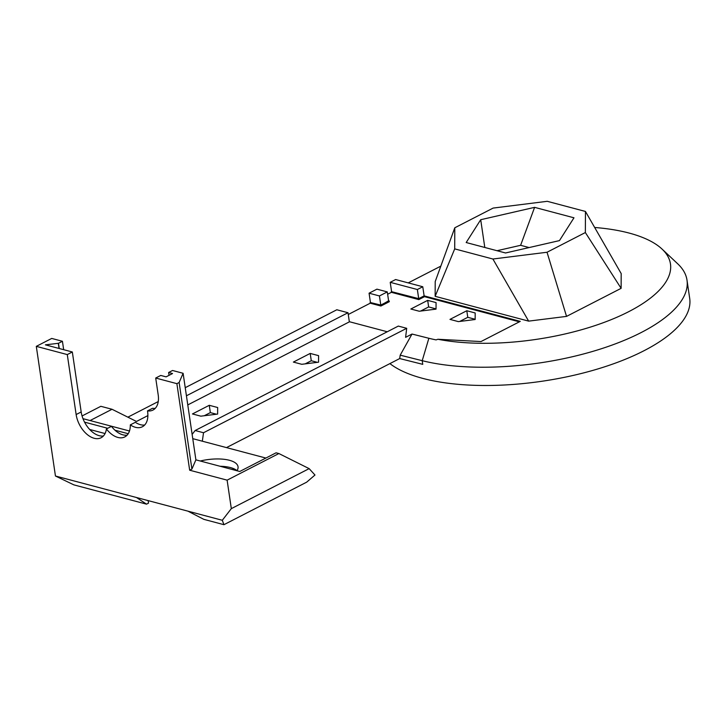 <?xml version="1.0" encoding="UTF-8"?>
<svg xmlns="http://www.w3.org/2000/svg" width="726" height="726" viewBox="0 0 726 726"><rect width="100%" height="100%" fill="white"/><g stroke="black" fill="none" stroke-linecap="round" stroke-linejoin="round"><path stroke-width="1.09" d="M236.331 470.575A33.968 12.995 -8.4 0 0 233.845 469.804A33.968 12.995 -8.4 0 0 231.068 469.178M220.078 466.264A29.966 11.462 171.6 0 1 230.505 467.589A29.966 11.462 171.6 0 1 235.769 469.722A29.966 11.462 171.6 0 1 237.184 470.766M265.87 458.052L202.327 441.199L203.525 432.741L406.696 328.306L405.607 337.336L412.014 334.042L428.866 338.271A144.401 55.24 -8.4 0 0 436.072 339.895L437.896 339.269A143.839 55.031 -8.4 0 0 610.72 319.848A143.839 55.031 -8.4 0 0 662.021 249.054L677.739 263.828A157.832 60.376 171.6 0 1 687.005 280.154L689.7 298.413A157.832 60.376 171.6 0 1 597.344 369.089A157.832 60.376 171.6 0 1 422.795 378.4A157.832 60.376 171.6 0 1 389.898 363.599M687.005 280.154A157.832 60.376 171.6 0 1 596.001 350.422A157.832 60.376 171.6 0 1 422.214 360.686L400.198 355.168L399.699 358.562L226.476 447.606M200.231 461.001A29.966 11.462 171.6 0 1 229.425 460.284A29.966 11.462 171.6 0 1 238.037 466.718A29.966 11.462 171.6 0 1 237.792 469.032L237.175 470.802M318.587 355.649L318.56 362.192L301.762 364.298L293.377 362.074L310.202 353.426L318.587 355.649M217.664 407.522L209.279 405.299L192.454 413.947L200.839 416.17L217.628 414.074L217.664 407.522M349.333 321.7L387.257 331.764M185.239 387.684L336.828 309.766L348.008 312.734L349.351 321.863L187.78 404.917M192.762 438.658L202.327 441.199M388.601 300.809L380.787 305.292L370.133 302.47L380.787 305.074L388.637 301.036L387.285 291.906L376.921 289.157L369.071 293.195L370.414 302.325M621.184 273.566L621.12 288.34L566.543 316.391L528.646 321.128L435.146 296.326L435.21 281.552L454.794 227.782L493.126 208.081L547.25 201.311L585.446 211.447L621.184 273.566M437.896 339.269L481.002 341.556L520.261 321.373L424.401 295.945L418.702 298.867L391.287 291.598L418.702 298.649L424.12 295.872L422.768 286.743L395.634 279.537L390.216 282.323L391.568 291.453M662.021 249.054A143.839 55.031 -8.4 0 0 594.667 227.474M408.239 282.886L440.827 266.133M191.909 469.06L179.131 382.502L176.881 383.655L155.709 378.037L160.755 375.442L166.082 376.858L172.534 373.545L168.623 372.502L172.543 370.487L183.106 373.291L195.893 459.848L191.909 469.06L189.667 470.212L176.881 383.655M179.131 382.502L183.106 373.291M187.925 511.158L222.301 520.279L231.322 508.636L309.149 468.633L314.975 475.022L306.671 482.164L223.944 524.689L203.825 519.344L187.925 511.158L136.506 497.519L146.534 504.153L148.512 503.136L148.14 500.604M148.286 501.557A63.952 24.466 171.6 0 1 148.267 500.641M146.534 504.153L73.861 484.868L55.448 476.011L36.3 346.356L67.282 354.578L76.139 414.546A21.58 13.259 -117.2 0 0 101.096 437.742A21.58 13.259 -117.2 0 0 106.423 428.948A21.58 13.259 -117.2 0 0 124.808 436.907A21.58 13.259 -117.2 0 0 130.308 424.891A21.58 13.259 -117.2 0 0 142.378 426.761A21.58 13.259 -117.2 0 0 147.496 410.889A21.58 13.259 -117.2 0 0 152.968 410.063A21.58 13.259 -117.2 0 0 158.195 394.871L155.709 378.037M428.866 338.271L422.214 360.686L422.75 364.343L399.699 358.562M309.149 468.633L278.875 453.541L227.12 480.149L189.667 470.212M55.448 476.011L136.506 497.519M227.12 480.149L231.322 508.636M63.67 349.687L62.427 341.274L51.727 338.434L36.3 346.356M82.065 415.962L100.85 406.306L112.031 409.273L136.488 421.461L147.877 415.599M127.876 417.169L158.25 401.56M348.262 314.494L370.242 303.196L370.133 302.47M387.639 294.257L391.396 292.324L391.287 291.598M528.646 321.128L492.909 259.019L454.703 248.882L435.146 296.326M480.703 219.715L466.183 242.529L505.55 252.975L559.456 240.605L573.976 217.8L534.599 207.355L480.703 219.715L484.805 247.466M454.703 248.882L454.794 227.782M585.446 211.447L585.356 232.547L547.032 252.249L492.909 259.019M529.136 247.566L520.615 245.306L497.038 250.715M520.615 245.306L534.599 207.355M348.008 312.734L186.428 395.788M90.097 420.545L112.031 409.273M547.032 252.249L566.543 316.391M585.356 232.547L621.12 288.34M278.875 453.541L276.08 452.806L239.743 471.483L195.893 459.848M82.982 418.666L129.482 430.999M62.427 341.274L58.497 343.289L45.393 344.841L72.328 351.983L81.185 411.951A21.58 13.259 -117.2 0 0 103.391 435.999M67.282 354.578L72.328 351.983M412.014 334.042L400.198 355.168M222.301 520.279L223.944 524.689M406.696 328.306L398.311 326.083L195.14 430.518L203.525 432.741M195.14 430.518L192.136 434.393M106.423 428.948L111.468 426.353A21.58 13.259 -117.2 0 0 127.104 435.164M130.308 424.891L135.363 422.296A21.58 13.259 -117.2 0 0 144.674 425.019M147.496 410.889L152.542 408.293A21.58 13.259 -117.2 0 0 155.264 408.321M59.042 348.462L58.271 343.226M105.07 433.549L89.67 429.465M168.623 372.502L169.04 375.342M84.552 422.142L107.711 428.286M114.989 430.209L128.221 433.721M59.269 348.516L58.497 343.289M390.216 282.323L417.359 289.52L422.768 286.743M417.359 289.52L418.702 298.649M369.071 293.195L379.435 295.945L387.285 291.906M379.435 295.945L380.787 305.074M216.448 414.219L210.349 412.604L204.242 415.744M210.349 412.604L209.279 405.299M317.371 362.347L311.282 360.731L305.165 363.871M311.282 360.731L310.202 353.426M389.2 300.972L389.308 301.698L380.896 306.027L370.242 303.196M380.896 306.027L380.787 305.292M519.362 321.836L424.501 296.671L418.811 299.602L391.396 292.324M418.811 299.602L418.702 298.867M466.8 310.737L449.975 319.386L458.36 321.618L475.158 319.513L475.185 312.97L466.8 310.737L467.771 317.316L459.749 321.436M427.678 300.364L410.852 309.013L419.238 311.236L436.036 309.131L436.063 302.588L427.678 300.364L428.649 306.935L420.617 311.064M424.501 296.671L424.401 295.945M436.036 308.895L428.649 306.935M475.158 319.277L467.771 317.316M81.185 411.951L76.139 414.546"/></g></svg>
